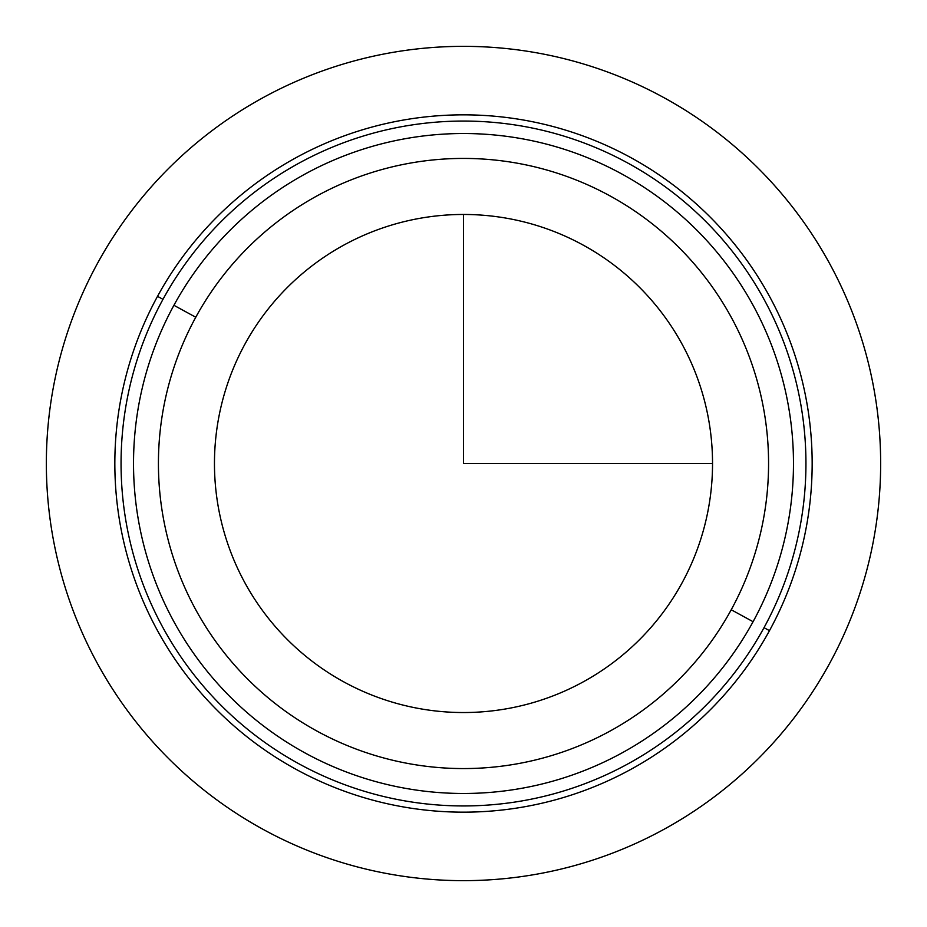 <?xml version="1.0" encoding="UTF-8"?>
<svg xmlns="http://www.w3.org/2000/svg" width="927" height="927" viewBox="0 0 927 927"><rect width="100%" height="100%" fill="white"/><g stroke="black" fill="none" stroke-linecap="round" stroke-linejoin="round"><path stroke-width="1.39" d="M244.948 344.102A249.05 249.05 0 0 1 582.898 244.948A249.05 249.05 0 0 1 682.052 582.898A249.05 249.05 0 0 1 344.102 682.052A249.05 249.05 0 0 1 244.948 344.102A249.05 249.05 0 0 0 344.102 682.052A249.05 249.05 0 0 0 682.052 582.898A249.05 249.05 0 0 0 582.898 244.948A249.05 249.05 0 0 0 244.948 344.102M753.083 621.704A329.989 329.989 0 0 0 621.704 173.917A329.989 329.989 0 0 0 173.917 305.296A329.989 329.989 0 0 0 305.296 753.083A329.989 329.989 0 0 0 753.083 621.704A329.989 329.989 0 0 1 305.296 753.083A329.989 329.989 0 0 1 173.917 305.296L195.771 317.243A305.076 305.076 0 0 1 609.757 195.771A305.076 305.076 0 0 1 731.229 609.757A305.076 305.076 0 0 1 317.243 731.229A305.076 305.076 0 0 1 195.771 317.243A305.076 305.076 0 0 0 317.243 731.229A305.076 305.076 0 0 0 731.229 609.757L753.083 621.704L731.229 609.757A305.076 305.076 0 0 0 609.757 195.771A305.076 305.076 0 0 0 195.771 317.243L173.917 305.296A329.989 329.989 0 0 1 621.704 173.917A329.989 329.989 0 0 1 753.083 621.704M162.978 299.328A342.434 342.434 0 0 1 627.672 162.978A342.434 342.434 0 0 1 764.022 627.672A342.434 342.434 0 0 1 299.328 764.022A342.434 342.434 0 0 1 162.978 299.328L157.52 296.339A348.668 348.668 0 0 1 630.661 157.52A348.668 348.668 0 0 1 769.48 630.661L764.022 627.672A342.434 342.434 0 0 0 627.672 162.978A342.434 342.434 0 0 0 162.978 299.328A342.434 342.434 0 0 0 299.328 764.022A342.434 342.434 0 0 0 764.022 627.672L769.48 630.661A348.668 348.668 0 0 1 296.339 769.48A348.668 348.668 0 0 1 157.52 296.339L162.978 299.328M769.48 630.661A348.668 348.668 0 0 0 630.661 157.52A348.668 348.668 0 0 0 157.52 296.339A348.668 348.668 0 0 0 296.339 769.48A348.668 348.668 0 0 0 769.48 630.661M463.5 214.45L463.5 463.5L712.55 463.5M880.65 463.5A417.15 417.15 0 0 1 463.5 880.65A417.15 417.15 0 0 1 46.35 463.5A417.15 417.15 0 0 1 463.5 46.35A417.15 417.15 0 0 1 880.65 463.5"/></g></svg>
